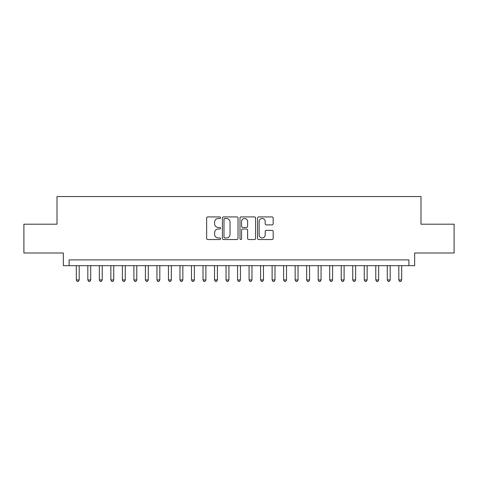 <?xml version="1.0" encoding="UTF-8"?>
<svg xmlns="http://www.w3.org/2000/svg" width="478" height="478" viewBox="0 0 478 478"><rect width="100%" height="100%" fill="white"/><g stroke="black" fill="none" stroke-linecap="round" stroke-linejoin="round"><path stroke-width="0.72" d="M220.573 217.717A0.789 0.789 0 0 0 219.778 216.922L207.769 216.922A1.129 1.129 0 0 0 206.639 218.058L206.639 238.408A1.129 1.129 0 0 0 207.769 239.538L219.778 239.538A0.789 0.789 0 0 0 220.573 238.743A0.789 0.789 0 0 0 219.778 237.954L218.225 237.954A3.615 3.615 0 0 1 214.61 234.334L214.61 232.643A3.615 3.615 0 0 1 218.225 229.022L219.778 229.022A0.789 0.789 0 0 0 220.573 228.233A0.789 0.789 0 0 0 219.778 227.438L218.225 227.438A3.615 3.615 0 0 1 214.61 223.824L214.61 222.127A3.615 3.615 0 0 1 218.225 218.506L219.778 218.506A0.789 0.789 0 0 0 220.573 217.717M272.042 224.893A1.129 1.129 0 0 0 273.171 223.764L273.171 218.058A1.129 1.129 0 0 0 272.042 216.922L258.7 216.922A1.129 1.129 0 0 0 257.57 218.058L257.57 238.408A1.129 1.129 0 0 0 258.7 239.538L272.042 239.538A1.129 1.129 0 0 0 273.171 238.408L273.171 231.507A1.129 1.129 0 0 0 272.042 230.378L266.33 230.378A1.129 1.129 0 0 0 265.2 231.507L265.2 234.931A3.023 3.023 0 0 1 262.177 237.954A3.023 3.023 0 0 1 259.154 234.931L259.154 221.529A3.023 3.023 0 0 1 262.177 218.506A3.023 3.023 0 0 1 265.2 221.529L265.2 223.764A1.129 1.129 0 0 0 266.33 224.893L272.042 224.893M408.893 265.666L414.653 265.666L414.653 252.993L454.1 252.993L454.1 224.2L420.987 224.2L420.987 196.554L57.013 196.554L57.013 224.2L23.9 224.2L23.9 252.993L63.347 252.993L63.347 265.666L408.893 265.666L408.893 259.907L69.107 259.907L69.107 265.666M238.008 218.058A1.129 1.129 0 0 0 236.879 216.922L223.537 216.922A1.129 1.129 0 0 0 222.407 218.058L222.407 238.408A1.129 1.129 0 0 0 223.537 239.538L236.879 239.538A1.129 1.129 0 0 0 238.008 238.408L238.008 218.058M241.121 216.922L254.463 216.922A1.129 1.129 0 0 1 255.593 218.058L255.593 238.408A1.129 1.129 0 0 1 254.463 239.538L248.751 239.538A1.129 1.129 0 0 1 247.622 238.408L247.622 230.151A1.129 1.129 0 0 0 246.493 229.022L242.704 229.022A1.129 1.129 0 0 0 241.569 230.151L241.569 238.743A0.789 0.789 0 0 1 240.781 239.538A0.789 0.789 0 0 1 239.992 238.743L239.992 218.058A1.129 1.129 0 0 1 241.121 216.922M224.785 218.506A0.789 0.789 0 0 0 223.991 219.3L223.991 237.16A0.789 0.789 0 0 0 224.785 237.954L226.423 237.954A3.615 3.615 0 0 0 230.038 234.334L230.038 222.127A3.615 3.615 0 0 0 226.423 218.506L224.785 218.506M247.622 221.589A3.023 3.023 0 0 0 244.599 218.566A3.023 3.023 0 0 0 241.569 221.589L241.569 226.309A1.129 1.129 0 0 0 242.704 227.438L246.493 227.438A1.129 1.129 0 0 0 247.622 226.309L247.622 221.589M76.307 265.666L76.307 279.947L79.187 279.947L79.187 265.666M79.187 279.947L78.32 281.446L77.173 281.446L76.307 279.947M87.827 265.666L87.827 279.947L90.706 279.947L90.706 265.666M90.706 279.947L89.84 281.446L88.687 281.446L87.827 279.947M99.346 265.666L99.346 279.947L102.22 279.947L102.22 265.666M102.22 279.947L101.36 281.446L100.207 281.446L99.346 279.947M110.86 265.666L110.86 279.947L113.74 279.947L113.74 265.666M113.74 279.947L112.88 281.446L111.727 281.446L110.86 279.947M122.38 265.666L122.38 279.947L125.26 279.947L125.26 265.666M125.26 279.947L124.394 281.446L123.246 281.446L122.38 279.947M133.9 265.666L133.9 279.947L136.78 279.947L136.78 265.666M136.78 279.947L135.913 281.446L134.76 281.446L133.9 279.947M145.414 265.666L145.414 279.947L148.294 279.947L148.294 265.666M148.294 279.947L147.433 281.446L146.28 281.446L145.414 279.947M156.933 265.666L156.933 279.947L159.813 279.947L159.813 265.666M159.813 279.947L158.947 281.446L157.8 281.446L156.933 279.947M168.453 265.666L168.453 279.947L171.333 279.947L171.333 265.666M171.333 279.947L170.467 281.446L169.314 281.446L168.453 279.947M179.967 265.666L179.967 279.947L182.847 279.947L182.847 265.666M182.847 279.947L181.987 281.446L180.833 281.446L179.967 279.947M191.487 265.666L191.487 279.947L194.367 279.947L194.367 265.666M194.367 279.947L193.506 281.446L192.353 281.446L191.487 279.947M203.007 265.666L203.007 279.947L205.887 279.947L205.887 265.666M205.887 279.947L205.02 281.446L203.867 281.446L203.007 279.947M214.526 265.666L214.526 279.947L217.406 279.947L217.406 265.666M217.406 279.947L216.54 281.446L215.387 281.446L214.526 279.947M226.04 265.666L226.04 279.947L228.92 279.947L228.92 265.666M228.92 279.947L228.06 281.446L226.907 281.446L226.04 279.947M237.56 265.666L237.56 279.947L240.44 279.947L240.44 265.666M240.44 279.947L239.574 281.446L238.426 281.446L237.56 279.947M249.08 265.666L249.08 279.947L251.96 279.947L251.96 265.666M251.96 279.947L251.093 281.446L249.94 281.446L249.08 279.947M260.594 265.666L260.594 279.947L263.474 279.947L263.474 265.666M263.474 279.947L262.613 281.446L261.46 281.446L260.594 279.947M272.113 265.666L272.113 279.947L274.993 279.947L274.993 265.666M274.993 279.947L274.133 281.446L272.98 281.446L272.113 279.947M283.633 265.666L283.633 279.947L286.513 279.947L286.513 265.666M286.513 279.947L285.647 281.446L284.494 281.446L283.633 279.947M295.153 265.666L295.153 279.947L298.033 279.947L298.033 265.666M298.033 279.947L297.167 281.446L296.013 281.446L295.153 279.947M306.667 265.666L306.667 279.947L309.547 279.947L309.547 265.666M309.547 279.947L308.686 281.446L307.533 281.446L306.667 279.947M318.187 265.666L318.187 279.947L321.067 279.947L321.067 265.666M321.067 279.947L320.2 281.446L319.053 281.446L318.187 279.947M329.706 265.666L329.706 279.947L332.586 279.947L332.586 265.666M332.586 279.947L331.72 281.446L330.567 281.446L329.706 279.947M341.22 265.666L341.22 279.947L344.1 279.947L344.1 265.666M344.1 279.947L343.24 281.446L342.087 281.446L341.22 279.947M352.74 265.666L352.74 279.947L355.62 279.947L355.62 265.666M355.62 279.947L354.754 281.446L353.606 281.446L352.74 279.947M364.26 265.666L364.26 279.947L367.14 279.947L367.14 265.666M367.14 279.947L366.273 281.446L365.12 281.446L364.26 279.947M375.78 265.666L375.78 279.947L378.654 279.947L378.654 265.666M378.654 279.947L377.793 281.446L376.64 281.446L375.78 279.947M387.294 265.666L387.294 279.947L390.173 279.947L390.173 265.666M390.173 279.947L389.313 281.446L388.16 281.446L387.294 279.947M398.813 265.666L398.813 279.947L401.693 279.947L401.693 265.666M401.693 279.947L400.827 281.446L399.68 281.446L398.813 279.947"/></g></svg>
